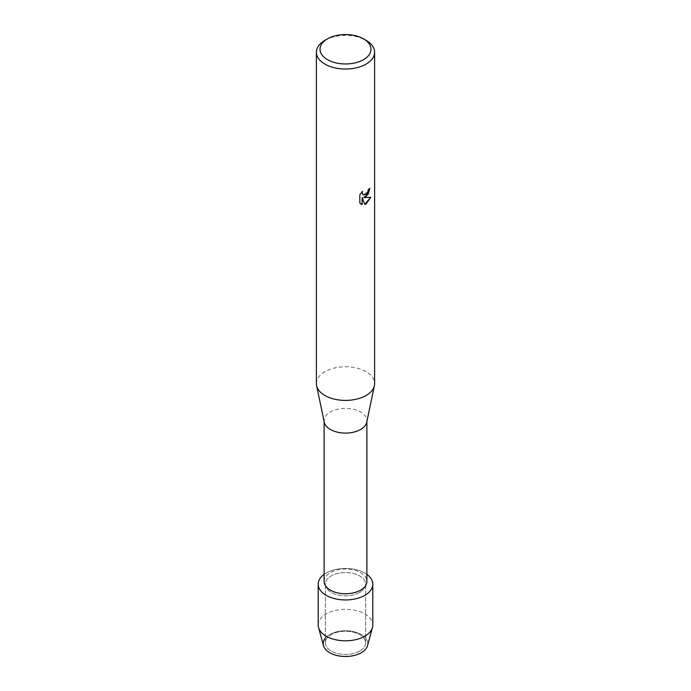 <?xml version="1.0" encoding="UTF-8"?>
<svg xmlns="http://www.w3.org/2000/svg" width="691" height="691" viewBox="0 0 691 691"><rect width="100%" height="100%" fill="white"/><g stroke="black" fill="none" stroke-linecap="round" stroke-linejoin="round"><path stroke-width="0.52" stroke-dasharray="3.46 2.59" d="M359.735 651.06A20.134 11.626 180 0 1 337.795 653.582A20.134 11.626 180 0 1 325.366 642.846A20.134 11.626 180 0 1 331.265 634.623A20.134 11.626 180 0 1 353.205 632.101A20.134 11.626 180 0 1 365.634 642.846A20.134 11.626 180 0 1 359.735 651.06A20.134 11.626 180 0 1 337.795 653.582A20.134 11.626 180 0 1 325.366 642.846A20.134 11.626 180 0 1 331.265 634.623A20.134 11.626 180 0 1 353.205 632.101A20.134 11.626 180 0 1 365.634 642.846A20.134 11.626 180 0 1 359.735 651.06M325.366 638.104A22.293 12.87 180 0 1 329.737 634.528A22.293 12.87 180 0 1 361.263 634.528A22.293 12.87 180 0 1 361.263 652.727M359.735 592.412A20.134 11.626 180 0 1 337.795 594.934A20.134 11.626 180 0 1 325.366 584.189A20.134 11.626 180 0 1 331.265 575.966A20.134 11.626 180 0 1 353.205 573.452A20.134 11.626 180 0 1 365.634 584.189A20.134 11.626 180 0 1 359.735 592.412A20.134 11.626 180 0 1 337.795 594.934A20.134 11.626 180 0 1 325.366 584.189A20.134 11.626 180 0 1 331.265 575.966A20.134 11.626 180 0 1 353.205 573.452A20.134 11.626 180 0 1 365.634 584.189A20.134 11.626 180 0 1 359.735 592.412M324.114 581.399A21.386 12.343 180 0 1 330.376 572.675A21.386 12.343 180 0 1 353.68 569.997A21.386 12.343 180 0 1 366.886 581.399M324.114 574.394A27.295 15.763 180 0 1 326.195 573.046A27.295 15.763 180 0 1 366.886 574.394A27.295 15.763 180 0 0 326.195 573.046A27.295 15.763 180 0 0 324.114 574.394M324.269 422.227A21.386 12.343 180 0 1 324.114 420.741A21.386 12.343 180 0 1 330.376 412.009A21.386 12.343 180 0 1 353.68 409.331A21.386 12.343 180 0 1 366.886 420.741A21.386 12.343 180 0 1 366.731 422.227M316.383 383.591A29.117 16.809 180 0 1 324.908 371.706A29.117 16.809 180 0 1 356.642 368.061A29.117 16.809 180 0 1 374.617 383.591M369.84 188.384L369.84 188.289A29.031 16.757 180 0 1 368.208 189.593L367.932 191.347L363.138 194.94M362.395 191.424L359.769 194.698L359.83 203.171M370.756 197.229L363.526 197.591M359.769 203.137L360.901 204.035M362.11 197.669L364.839 204.424M324.908 40.346A29.117 16.809 180 0 1 366.092 40.346M323.474 645.627A22.293 12.87 180 0 1 329.737 634.528A22.293 12.87 180 0 1 355.615 632.153A22.293 12.87 180 0 1 367.526 645.627M318.205 625.053A27.295 15.763 180 0 1 326.195 613.91A27.295 15.763 180 0 1 355.943 610.49A27.295 15.763 180 0 1 372.795 625.053M325.366 642.846L325.366 584.189L325.366 642.846M324.114 421.484L324.114 420.741M366.886 421.484L366.886 420.741M365.634 642.846L365.634 584.189L365.634 642.846"/><path stroke-width="1.04" d="M372.795 584.189A27.295 15.763 180 0 1 364.805 595.331A27.295 15.763 180 0 0 366.886 574.394A27.295 15.763 180 0 1 372.795 584.189L372.795 625.053A27.295 15.763 180 0 1 372.466 627.506L367.526 645.627A22.293 12.87 180 0 1 361.263 652.727A22.293 12.87 180 0 1 332.647 654.144A22.293 12.87 180 0 1 325.366 638.104M366.886 421.484L366.886 581.399A21.386 12.343 180 0 1 360.624 590.131A21.386 12.343 180 0 1 337.32 592.809A21.386 12.343 180 0 1 324.114 581.399L324.114 421.484M364.805 595.331A27.295 15.763 180 0 1 327.335 595.953A27.295 15.763 180 0 1 324.114 574.394A27.295 15.763 180 0 0 318.205 584.189A27.295 15.763 180 0 0 335.057 598.752A27.295 15.763 180 0 0 364.805 595.331M363.518 38.86L366.092 40.346A29.117 16.809 180 0 1 374.617 52.231L374.617 383.591A29.117 16.809 180 0 1 374.41 385.613L366.731 422.227A21.386 12.343 180 0 1 360.624 429.465A21.386 12.343 180 0 1 338.521 432.411A21.386 12.343 180 0 1 324.269 422.227L316.59 385.613A29.117 16.809 180 0 1 316.383 383.591L316.383 52.231A29.117 16.809 180 0 1 324.908 40.346L327.482 38.86A25.481 14.71 180 0 1 363.518 38.86A25.481 14.71 180 0 1 363.518 59.659A25.481 14.71 180 0 1 327.482 59.659A25.481 14.71 180 0 1 327.482 38.86L324.908 40.346M374.41 385.613A29.117 16.809 180 0 1 366.092 395.477A29.117 16.809 180 0 1 335.999 399.484A29.117 16.809 180 0 1 316.59 385.613M364.857 204.476L362.179 197.712L362.179 204.553L359.838 203.171L359.83 194.732L362.533 191.286L362.17 192.97L363.164 194.957L366.092 194.404L367.992 191.381L368.277 189.636A29.117 16.809 0 0 0 369.91 188.332L366.092 196.667L363.596 197.626L370.842 197.203L366.092 203.949L364.857 204.467M374.617 52.231A29.117 16.809 180 0 1 366.092 64.116A29.117 16.809 180 0 1 334.358 67.761A29.117 16.809 180 0 1 316.383 52.231M369.84 188.384L368.053 194.396L363.596 197.626M363.138 194.94L362.101 192.927L362.395 191.424M360.901 204.035L362.11 204.51L362.179 197.712M364.839 204.424L370.756 197.229M372.466 627.506A27.295 15.763 180 0 1 364.805 636.195A27.295 15.763 180 0 1 337.053 640.039A27.295 15.763 180 0 1 318.534 627.506A27.295 15.763 180 0 1 318.205 625.053L318.205 584.189M361.263 652.727A22.293 12.87 180 0 1 338.599 655.863A22.293 12.87 180 0 1 323.474 645.627L318.534 627.506"/></g></svg>
